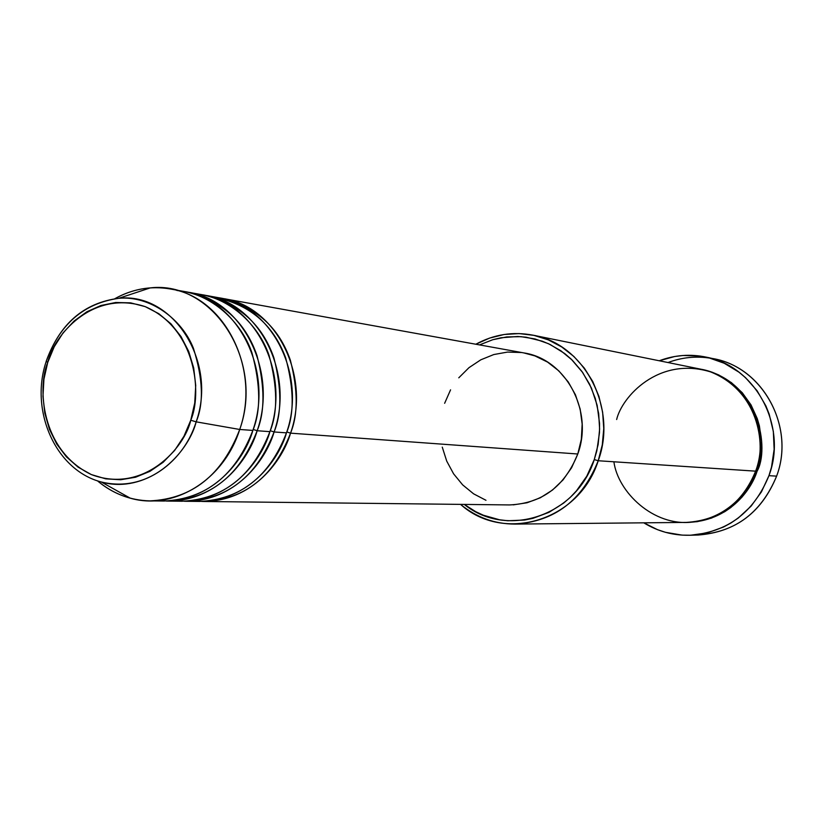 <?xml version="1.0" encoding="UTF-8"?>
<svg xmlns="http://www.w3.org/2000/svg" width="823" height="823" viewBox="0 0 823 823"><rect width="100%" height="100%" fill="white"/><g stroke="black" fill="none" stroke-linecap="round" stroke-linejoin="round"><path stroke-width="1.23" d="M156.936 500.651C212.221 504.818 245.449 457.794 252.846 430.419L239.719 429.472L196.152 421.839L190.761 420.234C184.959 447.218 144.118 494.386 91.353 474.583C40.43 450.16 37.467 386.584 47.724 362.459L54.195 346.822L63.114 332.821L74.152 320.97L86.919 311.742L100.951 305.498L115.714 302.483L130.672 302.864L145.229 306.64L158.818 313.697L170.917 323.778L181.019 336.535L188.714 351.452L193.693 367.953L195.72 385.39L194.732 403.054L190.761 420.234L183.961 436.252L174.63 450.459L163.129 462.31L149.951 471.342L135.6 477.227L120.672 479.747L105.725 478.842L91.353 474.583L78.082 467.145L66.416 456.847L56.766 444.091L49.483 429.369L44.823 413.239L42.961 396.295L43.938 379.156L47.724 362.459L46.181 361.287L47.724 362.459C53.3 336.556 91.631 288.966 145.229 306.64C197.571 329.375 201.8 395.472 190.761 420.234L196.152 421.839C203.929 403.28 203.024 378.786 193.456 348.376C182.027 319.077 150.177 295.467 118.79 298.307C172.953 292.011 217.694 361.667 196.152 421.839L239.719 429.472C264.615 360.371 212.663 280.499 150.28 287.885C137.853 288.822 126.032 292.443 114.798 298.728C132.452 288.955 150.907 285.704 170.176 288.955C224.514 296.764 261.117 368.951 239.719 429.472L252.846 430.419C274.049 370.587 237.744 299.181 183.858 291.435L170.176 288.955M286.774 431.931L290.54 433.155C283.287 458.905 253.453 502.256 201.656 501.433L203.806 501.485C244.709 499.561 273.617 476.784 290.54 433.155L577.787 453.998C593.764 410.914 565.72 359.106 524.004 352.944L223.167 298.543C275.746 306.125 311.166 375.267 290.54 433.155L286.774 431.931M192.952 501.084C246.941 504.962 279.254 459.399 286.476 432.857C307.164 374.763 271.641 305.374 218.918 297.772L206.007 295.436C259.163 303.09 294.973 373.22 274.09 431.962C266.745 458.092 236.54 502.102 184.157 501.228L186.368 501.289C227.724 499.335 256.961 476.229 274.09 431.962L286.476 432.857L274.09 431.962L270.211 430.707L274.09 431.962C281.775 413.259 281.723 388.6 273.946 357.974C262.372 324.529 238.999 303.564 203.816 295.076L206.007 295.436M175.206 500.878C229.833 504.89 262.599 458.606 269.903 431.653C290.848 372.706 254.945 302.319 201.645 294.644L188.354 292.247C242.096 299.973 278.297 371.122 257.157 430.738C249.719 457.259 219.124 501.937 166.153 501.032L168.437 501.084C210.235 499.108 239.812 475.653 257.157 430.738L269.903 431.653L257.157 430.738L253.165 429.441L257.157 430.738C264.934 411.747 264.893 386.717 257.023 355.639C245.326 321.7 221.675 300.446 186.101 291.867L188.354 292.247M613.886 461.775C617.919 492.061 653.369 526.617 692.03 522.121C729.795 517.502 749.66 489.438 755.627 471.157L598.218 460.746L594.268 459.584C576.522 516.052 506.659 538.931 464.295 504.427L475.735 511.7L483.379 515.229L499.499 519.776L507.822 520.753L524.621 520.033L532.923 518.346L548.941 512.359L563.642 503.079L570.308 497.318L576.429 490.868L586.778 476.178L594.268 459.584L596.84 450.778L599.494 432.6L599.555 423.403L597.138 405.276L591.439 388.086L582.694 372.531L571.285 359.209L564.712 353.551L550.186 344.518L542.378 341.216L526.051 337.193L517.688 336.494L500.991 337.769L492.802 339.714L479.511 344.899L492.833 339.704L506.762 336.926L520.928 336.658L534.95 338.932L548.427 343.685L560.977 350.824L572.252 360.155L581.912 371.43L589.68 384.341L595.327 398.517L598.671 413.578L599.617 429.071L598.136 444.554L594.268 459.584L598.218 460.746L602.282 444.883L603.763 428.546L602.631 412.22L598.928 396.388L592.755 381.543L584.32 368.107L573.878 356.472L561.749 346.977L548.313 339.878L533.952 335.373L519.107 333.572L504.19 334.488L489.634 338.078L475.838 344.23C493.923 334.405 512.955 331.381 532.934 335.167C584.032 343.819 617.929 407.673 598.218 460.746L755.627 471.157C771.892 428.289 743.622 376.523 700.898 369.208L532.934 335.167M667.998 362.542C681.886 357.326 696.145 355.896 710.774 358.252C761.275 365.031 795.851 425.728 776.614 476.136C795.162 427.302 763.466 368.262 714.93 359.054L706.71 357.233M755.751 470.797L757.067 471.26C751.255 490.199 728.489 521.587 687.071 522.399L697.276 521.669L711.442 518.12L724.713 511.721L730.845 507.524L741.811 497.339L746.523 491.444L754.197 478.338L757.067 471.26L755.751 470.797M523.809 352.913L534.909 355.896L547.562 362.089L558.827 370.875L568.251 381.934L575.462 394.824L580.164 409.062L582.159 424.061L581.347 439.245L577.787 453.998L290.54 433.155C298.121 414.73 298.07 390.421 290.375 360.237C278.946 327.287 255.83 306.598 221.037 298.183L223.167 298.543M768.949 475.673L776.614 476.136L768.949 475.673C753.858 512.513 727.429 532.368 689.664 535.259C673.163 535.578 657.865 531.432 643.781 522.821L657.484 529.662L665.488 532.316L682.123 535.125L690.579 535.228L707.389 532.841L723.489 527.039L731.081 522.914L738.262 518.027L751.09 506.145L761.46 491.835L768.949 475.673L771.511 467.094L774.134 449.358L773.342 431.478L769.186 414.144L765.894 405.914L757.057 390.699L745.525 377.664L738.889 372.13L724.25 363.262L708.243 357.594L699.92 356.03L683.069 355.485L674.685 356.513L659.244 360.762C674.695 354.97 690.497 353.787 706.648 357.223C755.679 366.523 787.704 426.252 768.949 475.673M46.181 361.287C59.709 323.809 83.915 302.813 118.79 298.307C83.493 303.368 59.266 324.499 46.129 361.678C29.628 410.872 55.573 470.211 101.27 481.98C154.024 494.623 190.041 447.815 196.152 421.839C182.541 465.941 138.964 492.915 101.27 481.98L130.219 498.162C173.622 510.836 223.99 480.087 239.719 429.472C222.159 475.066 192.232 498.872 149.961 500.878C130.425 500.435 112.916 493.738 97.433 480.807C107.268 489.109 118.193 494.901 130.219 498.162M168.437 501.084L181.934 501.238C223.393 499.283 252.723 476.085 269.903 431.653C277.876 412.385 277.588 386.954 269.049 355.361C258.761 324.807 228.887 296.506 194.958 293.729M149.961 500.878L163.87 501.032C205.791 499.047 235.45 475.509 252.846 430.419C260.922 410.852 260.634 385.02 251.982 352.933C241.561 321.916 211.295 293.225 176.976 290.498M689.705 535.259L698.151 535.032C735.525 532.172 761.687 512.544 776.614 476.136C760.74 514.221 733.18 533.849 693.912 535.032M701.659 369.362L712.132 372.212L718.87 375.01L731.4 382.633L742.264 392.715L751.008 404.875L757.273 418.629L759.403 425.944L761.522 441.087L760.73 456.395L757.067 471.26C769.556 449.646 760.37 381.821 701.659 369.362M514.91 524.086C494.582 524.025 476.466 517.451 460.561 504.386C503.799 543.437 579.392 520.887 598.218 460.746C582.211 500.507 554.445 521.617 514.91 524.086L686.279 522.41C719.312 520.383 742.428 503.306 755.627 471.157C766.038 449.739 761.409 392.293 710.619 371.903C658.637 355.896 621.818 396.953 616.653 419.524M444.636 403.301L450.562 389.845M458.771 377.819L468.976 367.675L480.797 359.816L493.8 354.548L507.503 352.079L521.381 352.522M203.806 501.485L509.509 504.931C541.904 503.491 564.671 486.516 577.787 453.998L571.594 467.742L563.045 479.912L552.48 490.055L540.33 497.771L527.07 502.76L513.233 504.869M485.971 500.291L473.585 493.821L462.66 484.881L453.596 473.832L446.714 461.086L442.27 447.136M186.368 501.289L199.495 501.433C240.501 499.51 269.502 476.651 286.476 432.857C294.346 413.887 294.058 388.837 285.622 357.707C272.917 323.789 248.515 303.512 212.427 296.877M150.28 287.885L118.79 298.307"/></g></svg>
